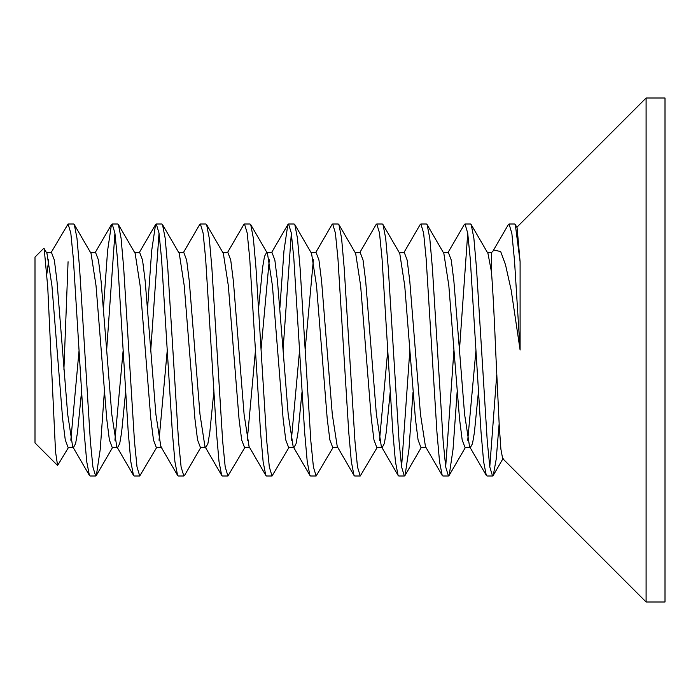 <?xml version="1.0" encoding="UTF-8"?>
<svg xmlns="http://www.w3.org/2000/svg" width="700" height="700" viewBox="0 0 700 700"><rect width="100%" height="100%" fill="white"/><g stroke="black" fill="none" stroke-linecap="round" stroke-linejoin="round"><path stroke-width="1.05" d="M492.905 251.195L508.34 224.63L509.075 224L511.884 233.572L514.517 260.864L520.1 350L511.201 290.273L505.514 264.784L500.684 251.562L494.016 250.084L491.452 252.648L491.452 271.845C492.817 288.627 494.576 322.744 495.635 350L499.24 425.46L500.885 449.067L502.626 458.526L646.1 602L665 602L665 98L646.1 98L646.1 602M520.1 261.721L515.322 224.63L517.081 227.666L520.1 261.721L520.1 350M515.322 224.63L514.587 224M447.965 252.648L464.24 224.63L464.984 224L467.705 233.039L470.251 258.79L481.04 432.215L483.63 461.764L486.29 475.37L487.034 476L492.537 476L489.816 467.049L487.27 441.368L476.472 267.864L473.883 238.263L471.222 224.63L470.488 224L464.975 224M489.781 466.804L496.702 375.235M499.144 423.754L496.204 459.165L493.273 475.37L492.546 476M467.731 233.196L459.463 350L453.88 281.137L451.246 260.033L448.429 252.648L443.398 252.648M420.158 224.604L420.875 224L423.605 232.995L426.151 258.72L436.949 432.311L439.547 461.851L442.207 475.396L442.925 476L448.438 476L445.707 466.988L443.161 441.254L432.373 267.811L429.783 238.245L427.123 224.63L426.387 224L420.875 224M445.681 466.804L453.95 350L459.532 418.871L462.184 439.976L464.984 447.352L470.015 447.352M457.1 392.516L453.04 449.286L449.173 475.37L448.438 476M359.765 252.648L376.04 224.63L376.766 224L379.488 232.916L382.034 258.562L392.831 432.101L395.439 461.72L398.09 475.37L398.816 476L404.338 476L401.616 467.023L399.07 441.341L388.273 267.873L385.683 238.263L383.023 224.63L382.287 224L376.775 224M401.581 466.804L409.85 350L415.424 418.828L418.075 439.941L420.875 447.352L425.915 447.352M413 392.516L408.949 449.295L405.072 475.37L404.338 476M315.665 252.648L331.94 224.63L332.675 224L335.396 233.013L337.951 258.738L348.74 432.162L351.348 461.738L353.99 475.37L354.725 476L360.238 476L357.507 466.97L354.961 441.245L344.172 267.803L341.582 238.236L338.922 224.63L338.179 224L332.675 224M377.248 447.352L360.229 476M279.912 307.484L283.973 250.749L287.84 224.63L288.566 224L291.287 232.951L293.842 258.632L304.631 432.11L307.239 461.72L309.89 475.37L310.616 476L316.137 476L313.425 467.049L310.87 441.376L300.081 267.89L297.474 238.28L294.822 224.63L294.096 224L288.575 224M333.148 447.352L316.146 476M291.331 233.284L283.062 350L277.489 281.225L274.855 260.102L272.046 252.648L266.525 252.648L264.504 256.392L262.614 267.444L258.65 307.484M227.465 252.648L243.74 224.63L244.484 224L247.205 233.03L249.751 258.764L260.54 432.197L263.13 461.764L265.79 475.37L266.534 476L272.037 476L269.325 466.988L266.761 441.262L255.973 267.846L253.365 238.263L250.723 224.63L249.987 224L244.475 224M289.047 447.352L272.037 476M183.365 252.648L199.64 224.63L200.375 224L203.096 232.977L205.643 258.659L216.44 432.127L219.03 461.738L221.69 475.37L222.425 476L227.938 476L225.199 466.944L222.661 441.192L211.873 267.803L209.274 238.245L206.623 224.63L205.888 224L200.375 224M244.947 447.352L227.929 476M147.612 307.484L151.673 250.705L155.54 224.63L156.284 224L159.005 233.03L161.551 258.773L172.34 432.206L174.93 461.755L177.59 475.37L178.334 476L183.838 476L181.107 467.005L178.561 441.28L167.764 267.697L165.165 238.149L162.505 224.604L161.787 224L156.275 224M184.555 475.396L183.838 476M159.031 233.196L150.763 350L145.189 281.181L142.546 260.067L139.737 252.648L134.697 252.648M103.513 307.484L107.581 250.723L111.44 224.63L112.175 224L114.896 232.969L117.451 258.668L128.24 432.154L130.83 461.738L133.49 475.37L134.225 476L139.737 476L137.008 466.961L134.461 441.219L123.672 267.785L121.082 238.236L118.422 224.63L117.679 224L112.175 224M156.748 447.352L139.729 476M114.931 233.196L106.663 350L101.08 281.12L98.446 260.024L95.629 252.648L90.598 252.648M81.462 392.516L77.499 432.547L75.609 443.599L73.579 447.352L72.642 446.547L67.681 414.269L56.989 281.172L54.355 260.059L51.538 252.648M48.773 259.779L46.917 273.446M68.547 447.352L57.592 465.517L55.536 451.78L47.74 287.149L44.188 248.666L46.97 253.453L51.931 285.749L62.624 418.775L65.266 439.898L68.066 447.352L73.587 447.352M70.822 440.213L79.1 350.105M91.044 253.409L96.022 285.626L106.733 418.863L109.384 439.967L112.184 447.352L117.215 447.352M125.562 392.516L121.599 432.512L119.718 443.572L117.688 447.352M116.76 446.582L111.79 414.374L106.663 350M114.922 440.213L123.191 350.026M135.161 253.435L140.131 285.705L150.815 418.757L153.457 439.88L156.258 447.352L161.787 447.352L160.843 446.547L155.881 414.286L150.763 350M213.763 392.516L209.781 432.556L207.909 443.599L205.879 447.352L204.951 446.565L199.981 414.295L189.298 281.251L186.655 260.129L183.855 252.648L178.798 252.648M159.031 440.248L167.291 349.93M162.523 224.63L179.27 253.453L184.231 285.714L194.924 418.836L197.566 439.941L200.375 447.352L205.415 447.352M249.069 446.591L244.09 414.382L233.38 281.146L230.729 260.033L227.929 252.648L222.898 252.648M223.352 253.418L228.322 285.644L239.032 418.898L241.675 439.994L244.484 447.352L249.515 447.352M269.29 259.787L261.012 349.947M247.24 440.213L255.509 349.912M250.723 224.63L267.47 253.453L272.431 285.731L283.124 418.828L285.757 439.941L288.575 447.352L293.615 447.352M337.26 446.574L332.29 414.348L321.58 281.059L318.938 259.98L316.12 252.648L311.098 252.648M313.381 259.77L305.104 349.974M301.963 392.516L297.981 432.591L296.1 443.625L294.07 447.352M309.89 475.37L293.142 446.547L288.181 414.26L283.062 350M291.34 440.221L299.609 349.991M311.553 253.418L316.523 285.626L327.233 418.906L329.875 439.994L332.684 447.352L337.715 447.352M390.162 392.516L386.216 432.486L384.317 443.555L382.296 447.352L381.342 446.547L376.381 414.26L365.689 281.129L363.046 260.041L360.238 252.648L355.197 252.648M338.922 224.63L355.67 253.453L360.631 285.74L371.315 418.74L373.949 439.871L376.757 447.352L381.815 447.352M425.46 446.574L420.481 414.321L409.789 281.181L407.155 260.076L404.346 252.648L399.297 252.648M379.523 440.221L387.8 350.14M383.023 224.63L399.77 253.453L404.731 285.749L409.85 350M443.852 253.426L448.831 285.67L453.95 350M51.065 252.648L68.075 224L70.805 233.039L73.351 258.799L84.14 432.189L86.739 461.746L89.39 475.37L90.125 476L95.655 476L92.916 467.023L90.37 441.332L79.572 267.873L76.983 238.263L74.322 224.63L73.587 224M68.075 261.721L63.91 369.434M57.592 465.517L35 442.925L35 257.075L43.61 248.465L44.188 248.666M467.731 440.239L476 349.93M471.222 224.63L487.97 253.453L491.452 271.845M478.363 392.516L474.399 432.512L472.517 443.572L470.488 447.352L469.543 446.547L464.581 414.269L459.463 350M104.3 392.516L100.249 449.295L96.373 475.37L95.638 476M514.544 224L509.075 224M46.498 252.648L51.564 252.648M516.845 227.255L646.1 98M487.498 252.648L491.452 252.648M73.64 224L68.075 224M465.448 447.352L449.173 475.37M421.348 447.352L405.072 475.37M443.87 253.453L427.123 224.63M311.57 253.453L294.822 224.63M200.847 447.352L184.572 475.37M223.37 253.453L206.623 224.63M112.648 447.352L96.373 475.37M135.17 253.453L118.422 224.63M91.07 253.453L74.322 224.63M493.273 475.37L503.16 458.334M486.29 475.37L469.543 446.547M420.14 224.63L403.865 252.648M442.19 475.37L425.442 446.547M398.09 475.37L381.342 446.547M353.99 475.37L337.243 446.547M287.84 224.63L271.565 252.648M265.79 475.37L249.043 446.547M221.69 475.37L204.942 446.547M155.54 224.63L139.265 252.648M177.59 475.37L160.843 446.547M111.44 224.63L95.165 252.648M133.49 475.37L116.742 446.547M89.39 475.37L72.642 446.547"/></g></svg>
